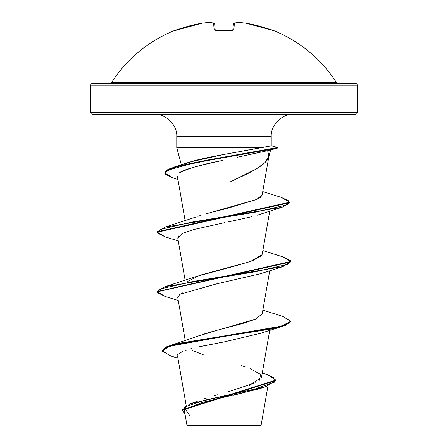 <?xml version="1.0" encoding="UTF-8"?>
<svg xmlns="http://www.w3.org/2000/svg" width="448" height="448" viewBox="0 0 448 448"><rect width="100%" height="100%" fill="white"/><g stroke="black" fill="none" stroke-linecap="round" stroke-linejoin="round"><path stroke-width="0.67" d="M216.216 30.537L216.199 30.537A133.37 123.222 0 0 1 224 30.324L224 82.314L336.263 82.314C320.69 58.419 299.628 41.087 273.078 30.324L258.714 25.962L245.969 23.201A133.23 122.618 102.9 0 0 237.843 22.411A133.23 50.792 95.4 0 0 234.399 23.201L233.811 29.954L231.801 30.537A133.37 123.222 180 0 0 224 30.324A133.37 123.222 180 0 0 216.199 30.537L214.189 29.954L213.601 23.201A133.23 50.792 -95.4 0 0 210.157 22.411A133.23 122.618 -102.9 0 0 202.031 23.201L189.286 25.962L174.922 30.324A1.002 1.002 0 0 1 175.728 30.358A1.002 1.002 0 0 0 174.922 30.324L176.876 29.954A133.386 132.877 0 0 1 202.031 23.201A133.23 122.618 77.1 0 1 210.157 22.411A1.002 0.918 -81.8 0 1 210.42 22.411A1.002 0.918 98.2 0 0 210.157 22.411A1.002 0.386 -93.5 0 1 210.202 22.4A1.002 0.386 86.5 0 0 210.157 22.411A133.23 50.792 84.6 0 1 213.601 23.201A1.002 0.913 -72.6 0 1 213.993 23.234M174.922 30.324C148.372 41.087 127.31 58.419 111.737 82.314L224 82.314L224 85.238L357.386 85.238L224 85.238L224 114.358L355.387 114.358L224 114.358L224 136.59L176.764 136.59C177.453 125.199 165.922 113.669 154.532 114.358M355.387 114.358L356.804 113.775L357.386 112.358L224 112.358L357.386 112.358L357.386 85.238L356.804 83.821L355.387 83.233L92.613 83.233L224 83.233L224 82.314L336.263 82.314L337.943 83.233M228.659 425.023L261.134 425.057L224 425.096L224 425.6L260.596 425.6L224 425.6L224 425.096L260.966 425.062L228.659 425.023M268.531 149.772L270.502 149.845L267.674 150.662L268.789 156.85L270.654 149.884M268.38 158.01C267.753 159.986 265.412 162.534 261.363 165.648L255.226 169.602L247.738 173.617L230.115 181.966L256.116 169.081L264.981 162.635L268.934 156.195L267.674 150.662L237.02 157.321M185.354 163.778L194.488 160.614L208.012 157.5L224 154.448L224 147.706L176.764 147.706L261.358 147.706L270.094 146.059M92.613 114.358L224 114.358L224 85.238L90.614 85.238L90.614 112.358L224 112.358L90.614 112.358L91.196 113.775L92.613 114.358L224 114.358L224 136.59L271.236 136.59L224 136.59L224 147.706L224 136.59L176.764 136.59L176.764 147.706L181.339 164.786M271.23 145.762L277.542 147.459L271.23 145.762L271.236 136.59C270.547 125.199 282.078 113.669 293.468 114.358M249.379 385.358L261.526 377.311L269.741 330.299M197.574 336.235L200.861 335.065M203.022 334.348L206.069 333.39M208.225 332.741L211.725 331.727M214.609 330.915L242.626 323.529L255.203 319.301L262.203 313.874L269.741 270.721M186.284 282.1L199.864 275.251L250.387 261.548L262.102 254.682M197.854 216.334L200.928 215.337M226.677 208.533L256.715 199.461L205.934 213.864M208.27 213.214L211.932 212.24M214.318 211.624L224.448 209.087M262.186 194.813L256.715 199.461L260.501 197.277L262.13 195.087L268.934 156.195M179.413 172.939C187.74 168.51 202.16 164.349 222.667 160.446C196.028 166.113 181.608 170.274 179.413 172.939L179.116 173.163M260.898 214.038L257.32 215.163M251.602 216.726L228.519 221.861M178.489 235.945L177.75 238.017L185.142 280.336M182.907 292.729L181.395 293.457M179.71 294.47L177.75 297.606L185.27 340.654M219.934 342.703L216.658 343.314M212.514 344.103L209.188 344.742M204.798 345.621L202.238 346.147M198.425 346.97L224 341.947L260.764 333.245L282.918 326.206L224 336.476L179.721 343.683L166.678 347.284L162.193 350.885L170.985 356.048M191.761 348.55L190.204 348.958M187.13 349.832L185.763 350.263M182.577 351.411L177.733 354.575M262.069 387.761L233.033 395.416M221.234 425.169L186.962 425.135L224 425.096M202.894 399.218L206.517 398.042M214.424 395.69L218.047 394.666M226.811 392.246L255.399 382.805M259.554 380.201L260.562 374.427L250.337 368.654M245.09 366.794L241.466 365.641M203.23 354.715L192.461 350.582M220.674 329.252L224 328.356L224 335.983L169.77 345.699L197.187 336.381L218.086 329.958M169.77 345.699L162.193 350.392L166.678 346.786L179.721 343.185L224 335.983L224 341.947L224 336.476L271.152 329.034L285.611 325.31L290.696 321.586L282.918 326.206M262.287 372.954L267.697 374.769L275.038 378.381L274.859 381.987L254.397 389.206L190.758 403.648L182.028 409.993M182.011 410.239L184.962 413.834L184.475 407.025L204.714 400.215L266.011 386.596L275.895 380.587L182.011 410.239L182.011 409.746L275.895 380.094L267.669 374.758M266.011 386.596L258.894 388.914L201.852 402.539L185.405 409.349L190.148 416.158M177.923 358.182L170.951 356.037L162.215 351.148L169.579 346.259L224 336.476L224 335.983L281.154 326.222L290.668 321.339L282.906 316.456L262.858 310.128M271.074 145.723L261.358 147.706L224 147.706L224 154.448L234.483 152.533M244.524 150.646L249.267 149.778M253.697 148.999L256.883 148.456M261.358 147.706L224 154.448L189.594 162.075L173.684 167.194L223.457 157.332L277.732 147.493L207.922 159.981L177.066 166.225L168.028 169.344L164.87 172.469L164.87 172.962L168.028 169.842L177.066 166.718L207.922 160.474L269.791 149.548L277.732 147.986L277.732 147.493M261.559 255.668L252.23 260.898L234.528 266.134L195.927 276.595L165.082 286.67L255.259 271.774L287.767 264.326L290.388 260.602L282.906 256.878L262.858 250.544M255.752 319.066L224 328.356L224 335.983L271.152 328.535L285.611 324.811L290.696 321.087L282.878 316.45M282.878 256.872L290.696 261.509L157.332 291.542L165.082 286.67M281.372 197.4L289.615 202.222L157.31 231.717L165.082 227.091L254.918 212.251L287.134 204.831L289.167 201.118L281.406 197.411L262.752 191.576M164.892 172.715L173.684 167.194M165.116 296.43L157.304 291.794L290.696 262.002L290.696 261.509M165.116 236.846L157.31 232.21L289.615 202.72L282.089 207.278L192.03 222.057L160.121 229.449L157.629 233.145L165.082 236.835L178.259 240.929M172.866 177.918L164.87 172.962M270.038 150.102L277.43 148.103L275.828 147.958L277.542 147.958L275.346 148.546L277.542 147.958L277.542 147.577M180.051 294.241L216.306 283.948L260.77 273.661L282.912 266.627L192.735 281.523L160.238 288.971L157.606 292.695L165.088 296.419L178.259 300.513M177.766 238.118L182.028 233.554L194.034 229.466L224.47 222.69M239.646 156.733L243.342 155.882M249.85 154.414L260.641 152.13M267.674 150.662L270.502 149.845M277.43 148.103L193.939 163.005L166.919 170.453L165.357 174.182L172.838 177.906L177.94 179.536M290.674 261.755L282.912 266.627M187.404 425.6L224 425.6L187.404 425.6L186.939 425.135L184.576 411.606M92.613 83.233L91.196 83.821L90.614 85.238L224 85.238L224 83.233L355.387 83.233M110.057 83.233L111.737 82.314L224 82.314L224 30.324A133.37 123.222 0 0 1 231.801 30.537L231.784 30.537M214.676 24.097L215.225 30.402L214.676 24.097A1.002 0.986 175 0 0 213.601 23.201L214.676 24.097L213.601 23.201L214.189 29.954A1.002 0.935 -5 0 1 215.102 30.363M232.775 30.402L233.402 24.097L232.775 30.402M210.235 22.406A1.002 0.386 86.5 0 0 210.207 22.4L202.065 23.19A1.002 0.392 82.4 0 0 202.031 23.201A1.002 0.392 -97.6 0 1 202.065 23.19L175.358 30.475A1.002 0.997 157.5 0 0 175.006 30.537A1.002 0.997 -22.5 0 1 175.353 30.464L175.006 30.537M214.066 23.262L210.202 22.4M215.174 30.492A1.002 0.935 175 0 0 214.189 29.954L216.205 30.464L215.023 30.33L215.258 30.8M222.152 30.268L231.801 30.537L233.811 29.954A1.002 0.935 -175 0 0 232.826 30.492M232.898 30.363A1.002 0.935 5 0 1 233.811 29.954L234.399 23.201A1.002 0.986 -175 0 0 233.324 24.097L234.399 23.201L233.766 23.363M234.007 23.234A1.002 0.913 72.6 0 1 234.399 23.201A133.23 50.792 -84.6 0 1 237.843 22.411A1.002 0.918 -98.2 0 0 237.58 22.411L237.765 22.406M233.43 23.727L233.324 24.097L234.024 23.229L237.798 22.4A1.002 0.386 93.5 0 1 237.843 22.411A133.23 122.618 -77.1 0 1 245.969 23.201A1.002 0.392 -82.4 0 0 245.93 23.19A1.002 0.392 -82.4 0 0 245.902 23.19M237.798 22.4L245.963 23.201M245.969 23.201A133.386 132.877 0 0 1 271.124 29.954L272.994 30.537A1.002 0.997 -157.5 0 0 272.647 30.464A1.002 0.997 22.5 0 1 272.994 30.537L272.272 30.358M271.118 29.954L245.935 23.19M272.994 30.537L272.703 30.481M224 30.257L216.737 30.436M267.977 385.935L261.134 425.057L260.596 425.6M186.2 405.546L177.498 355.751M262.203 254.29L269.741 211.142M185.142 220.758L177.38 176.322M198.122 400.926L190.758 403.648M275.895 380.094L275.895 380.587M162.193 350.392L162.193 350.885M271.214 145.734L277.704 147.47M195.933 217.011L165.082 227.091M290.696 321.586L290.696 321.087M157.304 291.794L157.304 291.295M157.31 232.21L157.31 231.717M289.615 202.72L289.615 202.222M260.77 214.082L282.089 207.278M232.742 30.8L232.977 30.33L231.795 30.464L232.977 30.33M219.559 30.324L222.051 30.268"/></g></svg>
